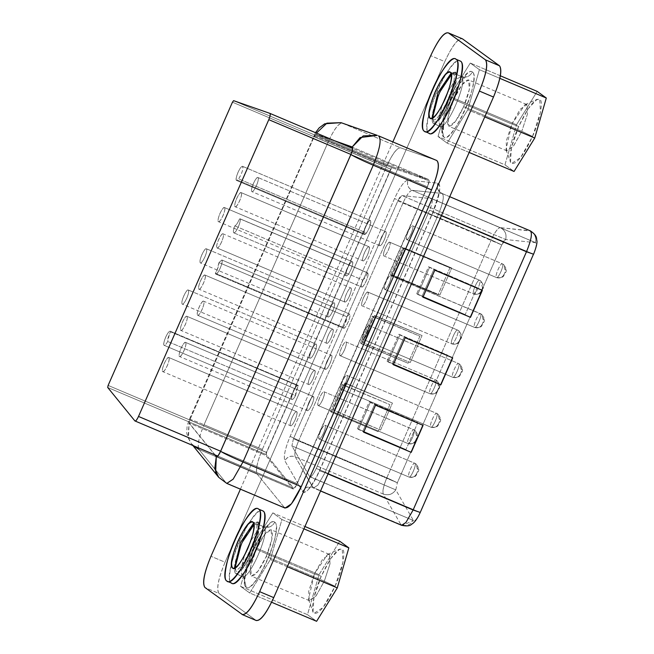 <?xml version="1.0" encoding="UTF-8"?>
<svg xmlns="http://www.w3.org/2000/svg" width="654" height="654" viewBox="0 0 654 654"><rect width="100%" height="100%" fill="white"/><g stroke="black" fill="none" stroke-linecap="round" stroke-linejoin="round"><path stroke-width="0.49" stroke-dasharray="3.27 2.45" d="M257.235 524.018L263.75 526.772C271.222 530.419 248.299 582.64 242.021 576.272L235.505 573.517L242.332 576.452L240.925 569.544L244.473 555.426L240.925 569.544L242.021 576.272L243.599 577.171L246.19 587.218L243.926 577.425L242.021 576.272C248.299 582.64 271.222 530.419 263.75 526.772L256.924 523.838L253.956 524.696L257.235 524.018C259.761 527.925 257.913 537.474 251.7 552.646L251.553 552.982C257.872 537.686 259.761 528.031 257.235 524.018M235.015 567.95L236.257 571.809C239.74 572.839 244.841 566.568 251.553 552.982C244.686 567.484 239.339 574.326 235.505 573.517C239.339 574.326 244.686 567.484 251.553 552.982L252.509 550.856C258.747 535.634 260.594 526.053 258.06 522.121C254.144 521.361 248.724 528.342 241.808 543.073L240.885 545.223C234.778 560.274 232.979 569.708 235.505 573.517L243.599 577.171L245.544 579.689C243.778 579.845 246.493 569.847 253.695 549.703C262.573 532.732 267.339 525.048 268.001 526.65C268.492 527.067 266.971 527.05 263.439 526.601L263.75 526.772C268.532 528.211 272.187 526.707 274.721 522.235C284.531 527.026 254.439 595.573 246.19 587.218C236.38 582.436 266.472 513.889 274.721 522.244C272.187 526.748 268.524 528.26 263.75 526.772L258.183 529.609L250.768 540.948L258.183 529.609L263.439 526.601L256.924 523.838M241.032 544.888L240.885 545.223C247.964 529.364 253.695 521.663 258.06 522.129L255.51 523.175L258.06 522.129M454.857 73.812L461.372 76.575C468.844 80.213 445.922 132.435 439.643 126.075L433.128 123.32L439.954 126.255L438.548 119.404L442.03 105.408L438.548 119.404L439.643 126.075L441.221 126.966L443.821 137.021L441.548 127.219L439.643 126.075C445.922 132.435 468.844 80.213 461.372 76.575L454.546 73.64L451.399 74.638L454.857 73.812C457.383 77.728 455.536 87.268 449.323 102.441L448.955 103.275C455.429 87.8 457.391 77.981 454.857 73.812M456.672 74.85L448.955 103.275C442.137 117.516 436.864 124.195 433.128 123.32C436.864 124.195 442.137 117.516 448.955 103.275L449.977 101.018C456.214 85.788 458.062 76.216 455.527 72.283C451.603 71.515 446.191 78.496 439.275 93.236L438.294 95.517C432.343 110.387 430.618 119.649 433.128 123.32L441.221 126.966L443.167 129.492M448.292 90.931L455.756 79.461L461.372 76.575C466.155 78.014 469.809 76.502 472.343 72.038C482.153 76.82 452.061 145.368 443.821 137.021C434.003 132.239 464.095 63.691 472.343 72.038C469.809 76.543 466.155 78.055 461.372 76.575L455.756 79.461L448.292 90.931M439.979 91.789L438.294 95.517L439.979 91.789M256.057 620.401L219.016 593.464C216.261 589.197 218.273 578.782 225.058 562.227L210.964 556.268L225.058 562.227L444.802 61.623L430.716 55.664L444.802 61.623C452.323 45.608 458.209 38.022 462.476 38.856C458.266 37.76 452.372 45.347 444.802 61.623L225.058 562.227C218.125 578.978 216.114 589.385 219.016 593.464L204.931 587.496L219.016 593.464L256.057 620.401L241.972 614.441L256.401 620.597M240.419 489.176L392.85 141.918L240.419 489.176M193.167 445.652L191.524 443.878L187.984 437.085L189.096 423.203L214.782 454.808L189.096 423.203L188.466 438.54L191.524 443.878L198.93 449.429C197.083 445.619 198.791 437.387 204.064 424.732L262.352 449.412C257.079 462.067 255.371 470.3 257.218 474.109L198.93 449.429L226.129 482.889L218.722 477.338L226.129 482.889L198.93 449.429L257.218 474.109L284.416 507.569L226.129 482.889L285.087 508.093M341.045 122.674L378.478 135.836L436.766 160.516L400.461 147.788L342.173 123.115C338.592 123.295 333.998 129.427 328.39 141.509C317.517 136.98 312.759 135.37 314.108 136.694L189.783 419.917L189.349 419.435L189.783 419.917C188.434 418.593 193.192 420.203 204.064 424.732C193.085 420.154 188.327 418.544 189.783 419.917L189.096 423.203L189.783 419.917L314.108 136.694C312.653 135.329 317.411 136.931 328.39 141.509L386.678 166.19L262.352 449.412L204.064 424.732L328.39 141.509C334.088 129.173 338.682 123.034 342.173 123.115L400.461 147.788C396.97 147.714 392.375 153.853 386.678 166.19L328.39 141.509L204.064 424.732C198.914 437.15 197.206 445.382 198.93 449.429M284.416 507.569L257.218 474.109C255.469 470.169 257.177 461.937 262.352 449.412L386.678 166.19C392.343 154.025 396.937 147.894 400.461 147.788L436.766 160.516L378.568 135.868M314.108 136.694L313.675 136.212L314.108 136.694L316.462 133.089L315.947 134.242L334.668 140.798L315.947 134.242L314.108 136.694M377.333 135.394L340.955 122.641M319.544 470.831L325.038 472.687L438.393 214.455L432.899 212.599L319.544 470.831C311.729 487.426 306.039 494.285 302.467 491.407L284.833 460.776C283.419 456.427 285.193 448.292 290.155 436.365L394.558 198.53C399.913 186.946 404.401 180.79 408.022 180.054L437.747 183.153C441.548 185.54 439.929 195.358 432.899 212.599L438.393 214.455C443.412 202.135 444.573 195.129 441.859 193.421C437.796 191.156 436.431 187.731 437.747 183.153C436.341 187.772 437.714 191.197 441.859 193.421L412.134 190.322C407.99 188.099 406.616 184.673 408.022 180.054C406.706 184.641 408.071 188.058 412.134 190.322C409.715 190.813 406.723 194.917 403.158 202.634L394.558 198.53L403.158 202.634L298.755 440.477L290.155 436.365L298.755 440.477C295.445 448.423 294.259 453.851 295.199 456.745C290.744 455.397 287.286 456.737 284.833 460.768C287.253 456.647 290.711 455.307 295.199 456.745L312.841 487.385C308.345 485.947 304.895 487.287 302.467 491.407C304.919 487.377 308.377 486.036 312.841 487.385L313.479 487.998L317.803 485.219L325.038 472.687L319.544 470.831L432.899 212.599L439.365 192.341C440.256 186.578 439.717 183.512 437.747 183.153L408.022 180.054C404.442 180.733 399.954 186.889 394.558 198.53L290.155 436.365C285.177 448.358 283.403 456.492 284.833 460.776L302.467 491.407C303.742 493.353 306.056 492.339 309.424 488.383C312.841 484.164 316.217 478.311 319.544 470.831M449.731 196.699L442.186 193.502C439.586 191.532 438.499 190.379 438.924 190.052L438.155 196.494L432.735 212.419L319.373 470.651C315.53 479.169 311.983 484.974 308.729 488.056C308.655 487.516 310.241 487.5 313.479 487.998L295.199 456.745C294.186 453.966 295.371 448.546 298.755 440.477L403.158 202.634C406.763 194.778 409.756 190.674 412.134 190.322L441.859 193.421C444.573 195.129 443.412 202.135 438.393 214.455L325.038 472.687L328.022 473.954L325.038 472.687L317.803 485.219L313.479 487.998L320.55 490.99M215.125 454.947L189.178 423.032L189.823 419.942L314.149 136.719L315.866 134.422L337.521 142.008L315.866 134.422L314.149 136.719L189.823 419.942L189.178 423.032L215.125 454.947M441.385 215.722L438.393 214.455L441.385 215.722M530.28 230.805L441.859 193.421L529.953 230.715L500.228 227.625L412.134 190.322L500.228 227.625C497.849 227.968 494.857 232.08 491.244 239.936L403.158 202.634L491.244 239.936L386.841 477.772L298.755 440.477L386.841 477.772C383.465 485.84 382.279 491.268 383.293 494.048L295.199 456.745L383.293 494.048L400.935 524.688L312.841 487.385L401.572 525.293M410.221 362.561L422.075 335.559L374.529 315.424L362.676 342.426L410.221 362.561L363.64 343.129L375.494 316.127L422.075 335.559L410.221 362.561L362.676 342.426L374.529 315.424L422.075 335.559L374.529 315.424L375.494 316.127L363.64 343.129L362.676 342.426L410.221 362.561M380.587 430.062L392.441 403.06L344.895 382.925L333.041 409.927L380.587 430.062L334.014 410.638L345.868 383.636L392.441 403.06L380.587 430.062L333.041 409.927L344.895 382.925L392.441 403.06L344.895 382.925L345.868 383.636L334.014 410.638L333.041 409.927L380.587 430.062M439.848 295.052L451.701 268.05L404.156 247.923L392.302 274.925L439.848 295.052L393.275 275.628L405.128 248.626L451.701 268.05L439.848 295.052L392.302 274.925L404.156 247.923L451.701 268.05L404.156 247.923L405.128 248.626L393.275 275.628L392.302 274.925L439.848 295.052M216.548 456.623L292.976 488.922C293.932 489.364 295.33 487.622 297.194 483.698L427.471 186.921C429.122 182.842 429.555 180.398 428.771 179.58C429.596 180.34 429.163 182.793 427.471 186.921L350.863 154.483L427.471 186.921L297.194 483.698L220.586 451.26L297.194 483.698C295.322 487.696 293.916 489.437 292.976 488.922L216.376 456.492L292.976 488.922L265.777 455.462L189.178 423.032L265.777 455.462L266.423 452.372L189.823 419.942L266.423 452.372L390.749 169.157L314.149 136.719L390.749 169.157L392.474 166.852L315.866 134.422L392.474 166.852L428.771 179.58L352.195 147.15L428.795 179.588L352.195 147.15M400.935 524.688L402.725 525.244L413.434 520.51C410.246 525.023 406.077 526.421 400.935 524.688L383.293 494.048C388.443 495.781 392.613 494.383 395.793 489.871C392.629 494.318 388.46 495.707 383.293 494.048C382.361 491.121 383.538 485.693 386.841 477.772L397.346 482.75L386.841 477.772L491.244 239.936L501.757 244.915L491.244 239.936C494.8 232.235 497.792 228.132 500.228 227.625C505.002 230.175 506.825 234.14 505.681 239.528C504.618 239.748 503.31 241.547 501.757 244.915L397.346 482.75L395.793 489.871L413.434 520.51C414.857 521.573 417.097 518.875 420.146 512.425L533.5 254.193C536.231 247.449 536.869 243.599 535.405 242.626C536.46 237.132 534.645 233.167 529.953 230.715C534.768 233.208 536.582 237.181 535.405 242.626L505.681 239.528C506.858 234.083 505.043 230.11 500.228 227.625L530.647 231.05M533.443 254.324L420.146 512.425L316.25 468.436L429.604 210.204L533.5 254.193L429.604 210.204C432.368 203.427 432.997 199.568 431.509 198.636L535.585 242.667L431.689 198.677L401.785 195.538L505.681 239.528L535.405 242.626C536.893 243.558 536.264 247.416 533.5 254.193L533.558 254.3M422.95 297.21L421.977 296.507L433.831 269.505L482.35 290.343L433.831 269.505L421.977 296.507L422.95 297.21M363.681 432.212L362.717 431.509L374.57 404.507L423.081 425.345L374.57 404.507L362.717 431.509L363.681 432.212M393.316 364.711L392.343 364.008L404.197 337.006L452.715 357.844L404.197 337.006L392.343 364.008L393.316 364.711M428.771 179.58L392.474 166.852L390.749 169.157L266.423 452.372L265.777 455.462L292.976 488.922M293.384 488.039L134.904 420.931L293.384 488.039C294.186 488.473 295.387 486.985 296.998 483.551L220.611 451.211L296.998 483.551L427.275 186.774L296.998 483.551C295.404 486.919 294.202 488.415 293.384 488.039L266.186 454.571L266.619 452.519L390.945 169.296L392.089 167.759L428.395 180.488C429.065 181.191 428.689 183.284 427.275 186.774L350.887 154.434L427.275 186.774C428.722 183.243 429.098 181.142 428.395 180.488L392.089 167.759L390.945 169.296L266.619 452.519L266.186 454.571L293.532 488.146L217.708 456.042M370.27 402.455L358.417 429.457L405.962 449.584L417.816 422.582L369.297 401.752L357.444 428.746L358.417 429.457L370.27 402.455L417.816 422.582L405.962 449.584L357.444 428.746L405.962 449.584L357.444 428.746L369.297 401.752L417.816 422.582L370.27 402.455M429.531 267.445L417.677 294.447L465.223 314.582L477.077 287.58L428.566 266.742L416.712 293.744L417.677 294.447L429.531 267.445L477.077 287.58L465.223 314.582L416.712 293.744L465.223 314.582L416.712 293.744L428.566 266.742L477.077 287.58L429.531 267.445M399.905 334.954L388.051 361.948L435.597 382.083L447.45 355.081L398.932 334.243L387.078 361.245L388.051 361.948L399.905 334.954L447.45 355.081L435.597 382.083L387.078 361.245L435.597 382.083L387.078 361.245L398.932 334.243L447.45 355.081L399.905 334.954M535.405 242.626L431.509 198.636C432.932 199.666 432.294 203.525 429.604 210.204L316.25 468.436L420.146 512.425C417.072 518.949 414.832 521.639 413.434 520.51L395.793 489.871L397.346 482.75L293.45 438.76L291.897 445.881L395.793 489.871L291.897 445.881L309.538 476.521L413.434 520.51L309.89 476.856L413.434 520.51M501.757 244.915L505.681 239.528L401.785 195.538L397.853 200.925L501.757 244.915L397.853 200.925L293.45 438.76L397.346 482.75L501.757 244.915M309.538 476.521C310.936 477.649 313.176 474.951 316.25 468.436C313.201 474.829 310.969 477.526 309.538 476.521L291.897 445.881L293.45 438.76L397.853 200.925C399.43 197.533 400.738 195.734 401.785 195.538L431.509 198.636M107.697 387.47L266.186 454.571L107.697 387.47M108.131 385.41L266.619 452.519L108.131 385.41M232.456 102.188L390.945 169.296L232.456 102.188M233.601 100.659L392.089 167.759L233.601 100.659M269.906 113.379L428.411 180.496M408.047 363.24L360.501 343.105L372.355 316.103L419.901 336.238L408.047 363.24L360.501 343.105L408.047 363.24L419.901 336.238L372.355 316.103L360.501 343.105L361.474 343.808L373.328 316.806L372.355 316.103L419.901 336.238L373.328 316.806L361.474 343.808L408.047 363.24M438.074 294.831L390.528 274.705L402.382 247.703L449.927 267.829L438.074 294.831L390.528 274.705L438.074 294.831L449.927 267.829L402.382 247.703L390.528 274.705L391.501 275.408L403.354 248.406L402.382 247.703L449.927 267.829L403.354 248.406L391.501 275.408L438.074 294.831M389.874 404.638L378.02 431.64L330.474 411.505L342.328 384.503L389.874 404.638L343.301 385.214L331.447 412.216L378.02 431.64L389.874 404.638L342.328 384.503L330.474 411.505L378.02 431.64L331.447 412.216L330.474 411.505L331.447 412.216L343.301 385.214L342.328 384.503L389.874 404.638M428.82 133.13L425.37 131.667L428.82 133.13C424.274 131.945 428.705 109.046 436.864 91.486C444.336 73.42 457.293 56.726 460.424 61.124C451.293 51.87 417.947 127.824 428.82 133.13L429.269 133.383M231.352 582.967L227.903 581.504L231.352 582.967C226.807 581.782 231.238 558.884 239.397 541.324C246.877 523.257 259.834 506.564 262.965 510.962C253.826 501.708 220.48 577.67 231.352 582.967L231.802 583.221M479.39 69.684L470.275 63.054L449.6 96.457L438.033 136.498L447.148 143.128L467.831 109.717L479.39 69.684L499.82 78.333L479.39 69.684L467.831 109.717L447.148 143.128L438.033 136.498L449.6 96.457L470.275 63.054L479.39 69.684M281.923 519.521L272.808 512.891L252.133 546.303L240.566 586.336L249.681 592.965L270.364 559.562L281.923 519.521L303.93 528.841L281.923 519.521L270.364 559.562L249.681 592.965L271.59 602.244L249.681 592.965L240.566 586.336L307.486 614.67L319.046 574.637L339.72 541.226L319.046 574.637L307.486 614.67L316.601 621.3L307.486 614.67L240.566 586.336L252.133 546.303L319.046 574.637L252.133 546.303L272.808 512.891L304.952 526.503L272.808 512.891L281.923 519.521M389.817 242.258C388.738 242.045 387.25 243.967 385.345 248.021C383.628 252.215 383.113 254.856 383.816 255.935C384.895 256.147 386.383 254.226 388.288 250.163C390.005 245.969 390.52 243.337 389.817 242.258L479.627 280.28C477.894 278.522 471.559 292.951 473.627 293.965L383.816 255.935C381.748 254.929 388.084 240.5 389.817 242.258C391.885 243.263 385.549 257.692 383.816 255.935L473.627 293.965C475.36 295.722 481.696 281.285 479.627 280.28L389.735 242.209L479.546 280.231L480.919 281.048L482.538 287.915L481.279 290.801C479.513 293.957 476.962 295.003 473.627 293.965C471.559 292.951 477.894 278.522 479.627 280.28C481.696 281.285 475.36 295.714 473.627 293.965C476.979 294.987 479.529 293.932 481.279 290.801L482.538 287.915L482.897 284.188L480.731 280.901C483.633 284.694 484.238 287.458 482.562 289.199C480.191 291.929 482.431 294.627 473.709 294.006L383.816 255.935M367.932 292.117C366.853 291.905 365.357 293.826 363.452 297.889C361.736 302.074 361.229 304.715 361.924 305.794C363.003 306.007 364.499 304.085 366.404 300.031C368.12 295.837 368.627 293.196 367.932 292.117L457.743 330.139C456.001 328.382 449.666 342.819 451.734 343.824L361.924 305.794C359.863 304.789 366.199 290.36 367.932 292.117C370.001 293.123 363.665 307.552 361.924 305.794L451.734 343.824C453.467 345.582 459.803 331.153 457.743 330.139L367.842 292.068L457.653 330.09L459.034 330.908L460.653 337.783L459.386 340.66C457.62 343.816 455.07 344.871 451.734 343.824C449.666 342.819 456.001 328.382 457.743 330.139C459.803 331.153 453.467 345.582 451.734 343.824C455.094 344.846 457.645 343.791 459.386 340.66L460.653 337.783L461.013 334.055L458.846 330.769C461.74 334.554 462.353 337.317 460.669 339.058C458.307 341.789 460.547 344.494 451.824 343.873L361.924 305.794M340.039 355.662C341.118 355.874 342.614 353.945 344.511 349.89C346.236 345.696 346.743 343.064 346.04 341.977C344.96 341.764 343.473 343.693 341.568 347.748C339.851 351.942 339.344 354.574 340.039 355.662L429.85 393.683C431.583 395.441 437.918 381.012 435.85 380.007L346.04 341.977C348.108 342.982 341.772 357.419 340.039 355.662C337.971 354.656 344.306 340.219 346.04 341.977L435.85 380.007C434.117 378.249 427.781 392.678 429.85 393.683L340.039 355.662L429.931 393.733C438.654 394.354 436.422 391.648 438.785 388.926C440.461 387.184 439.856 384.413 436.954 380.628L435.85 380.007C437.918 381.012 431.583 395.441 429.85 393.683C433.201 394.714 435.752 393.659 437.501 390.52L438.769 387.642L439.12 383.914L436.954 380.628L435.768 379.958L346.04 341.977M384.74 289.379C385.819 289.591 387.315 287.67 389.22 283.615C390.937 279.422 391.444 276.781 390.749 275.702C389.661 275.489 388.174 277.41 386.269 281.465C384.552 285.659 384.045 288.3 384.74 289.379L474.551 327.409C476.284 329.166 482.619 314.729 480.551 313.724L390.749 275.702C392.809 276.707 386.473 291.136 384.74 289.379C382.672 288.373 389.007 273.944 390.749 275.702L480.551 313.724C478.818 311.966 472.482 326.403 474.551 327.409L384.74 289.379L474.632 327.458C483.355 328.071 481.123 325.373 483.486 322.643C485.162 320.901 484.557 318.138 481.655 314.353L480.551 313.724C482.619 314.729 476.284 329.166 474.551 327.409C477.902 328.431 480.453 327.376 482.202 324.245L483.469 321.359L483.821 317.64L481.655 314.353M406.625 239.519C407.704 239.732 409.2 237.811 411.104 233.748C412.821 229.554 413.328 226.922 412.633 225.834C411.554 225.63 410.058 227.551 408.153 231.606C406.436 235.8 405.93 238.44 406.625 239.519L496.435 277.541C498.176 279.299 504.504 264.87 502.444 263.864L412.633 225.834C414.701 226.848 408.366 241.277 406.625 239.519C404.564 238.514 410.9 224.077 412.633 225.834L502.444 263.864C500.702 262.107 494.375 276.536 496.435 277.541L406.625 239.519L496.525 277.59C505.248 278.212 503.008 275.506 505.37 272.783C507.054 271.042 506.441 268.271 503.547 264.486L502.444 263.864C504.504 264.87 498.176 279.299 496.435 277.541C499.795 278.571 502.346 277.517 504.087 274.378L505.354 271.5L505.714 267.772L503.547 264.486L502.354 263.815L412.633 225.834M319.078 438.965C320.158 439.177 321.645 437.256 323.55 433.201C325.267 429.008 325.782 426.367 325.079 425.288C324 425.075 322.512 426.997 320.607 431.051C318.89 435.245 318.375 437.886 319.078 438.965L408.881 476.995C410.622 478.753 416.958 464.315 414.889 463.31L325.079 425.288C327.147 426.294 320.812 440.722 319.078 438.965C317.01 437.959 323.346 423.53 325.079 425.288L414.889 463.31C413.156 461.552 406.821 475.989 408.881 476.995L319.16 439.014L408.971 477.044C417.693 477.657 415.454 474.959 417.824 472.229C419.5 470.488 418.895 467.724 415.993 463.939L414.889 463.31C416.958 464.315 410.622 478.753 408.881 476.995C412.241 478.017 414.791 476.962 416.541 473.831L417.8 470.945L418.159 467.226L415.993 463.939L414.808 463.261L325.079 425.288M340.963 389.105C342.042 389.318 343.538 387.397 345.443 383.334C347.16 379.14 347.666 376.508 346.972 375.421C345.892 375.216 344.396 377.137 342.492 381.192C340.775 385.386 340.268 388.026 340.963 389.105L430.773 427.127C432.507 428.885 438.842 414.456 436.774 413.451L346.972 375.421C349.032 376.434 342.696 390.863 340.963 389.105C338.895 388.1 345.23 373.663 346.972 375.421L436.774 413.451C435.041 411.693 428.705 426.122 430.773 427.127L340.963 389.105L430.855 427.176C439.578 427.798 437.346 425.092 439.709 422.37C441.393 420.628 440.78 417.865 437.878 414.072L436.774 413.451C438.842 414.456 432.507 428.885 430.773 427.127C434.133 428.157 436.684 427.103 438.425 423.964L439.692 421.086L440.044 417.358L437.878 414.072L436.692 413.402L346.972 375.421M318.146 405.521C319.234 405.733 320.722 403.812 322.626 399.757C324.343 395.564 324.85 392.923 324.155 391.844C323.076 391.632 321.58 393.553 319.675 397.607C317.958 401.801 317.452 404.442 318.146 405.521L407.957 443.551C409.698 445.309 416.034 430.872 413.966 429.866L324.155 391.844C326.223 392.85 319.888 407.279 318.146 405.521C316.086 404.515 322.422 390.086 324.155 391.844L413.966 429.866C412.233 428.108 405.897 442.537 407.957 443.551L318.236 405.57L408.047 443.6C416.77 444.213 414.53 441.515 416.892 438.785C418.576 437.044 417.963 434.281 415.069 430.487L413.966 429.866C416.026 430.872 409.698 445.309 407.957 443.551C411.317 444.573 413.868 443.518 415.609 440.387L416.876 437.501L417.236 433.774L415.069 430.487L413.876 429.817L324.155 391.844M362.856 339.246C363.935 339.451 365.423 337.529 367.327 333.475C369.044 329.281 369.551 326.64 368.856 325.561C367.777 325.349 366.281 327.27 364.384 331.333C362.659 335.527 362.152 338.159 362.856 339.246L452.658 377.268C454.399 379.026 460.735 364.597 458.667 363.591L368.856 325.561C370.924 326.567 364.589 341.004 362.856 339.246C360.787 338.232 367.123 323.804 368.856 325.561L458.667 363.591C456.933 361.834 450.598 376.263 452.658 377.268L362.937 339.295L452.748 377.317C461.471 377.938 459.231 375.233 461.593 372.502C463.277 370.761 462.672 367.998 459.77 364.213L458.667 363.591C460.735 364.597 454.399 379.026 452.658 377.268C456.018 378.298 458.568 377.244 460.318 374.104L461.577 371.227L461.937 367.499L459.77 364.213L458.577 363.542L368.856 325.561M235.505 573.517C232.979 569.708 234.778 560.274 240.885 545.223C235.309 559.636 233.764 568.49 236.257 571.809L235.285 569.258C241.13 575.185 262.467 526.568 255.51 523.175L253.613 523.135L255.51 523.175C262.467 526.568 241.13 575.185 235.285 569.258L236.257 571.809C239.74 572.839 244.841 566.568 251.553 552.982L259.205 524.688M234.541 568.187L235.285 569.258L232.644 568.146L235.285 569.258L234.541 568.187M274.721 522.235C271.892 518.27 260.202 533.337 253.458 549.638C246.084 565.489 242.094 586.156 246.19 587.218C249.019 591.191 260.709 576.125 267.453 559.824C274.827 543.973 278.817 523.306 274.721 522.235M256.278 549.319C262.695 535.651 267.723 529.176 271.361 529.887C273.707 533.533 271.99 542.419 266.211 556.538C259.793 570.206 254.766 576.681 251.128 575.97C248.782 572.332 250.498 563.446 256.278 549.319L314.394 573.926L322.659 559.137L329.469 554.494L330.017 563.797L324.319 581.144L266.211 556.538L271.909 539.19L271.075 529.724L264.543 534.531L256.278 549.319L250.58 566.666L251.422 576.133L257.946 571.326L266.211 556.538L324.319 581.144L316.062 595.933L309.244 600.576L308.696 591.273L314.394 573.926L256.278 549.319M252.869 522.064L255.51 523.175L252.869 522.064M335.069 586.286L324.319 581.144L330.017 563.797L329.469 554.494L327.531 554.461L314.394 573.926L321.261 576.239L330.687 558.606L339.532 549.18L342.23 549.221L342.99 562.154L335.069 586.286L323.101 607.468L314.1 613.305L313.037 611.76L313.969 597.421L321.261 576.239L314.394 573.926L308.484 599.465L309.244 600.576L315.719 596.383L324.319 581.144L335.069 586.286C342.336 570.656 346.268 550.276 342.23 549.221C337.17 548.232 330.18 557.241 321.261 576.239C313.994 591.87 310.053 612.25 314.1 613.305C319.152 614.294 326.142 605.285 335.069 586.286M287.294 566.732L270.364 559.562L287.294 566.732M500.326 75.782L470.275 63.054L500.326 75.782M537.187 91.388L516.513 124.791L449.6 96.457L516.513 124.791L504.953 164.833L438.033 136.498L504.953 164.833L514.069 171.462L504.953 164.833L516.513 124.791L537.187 91.388M469.155 152.447L447.148 143.128L469.155 152.447M484.761 116.894L467.831 109.717L484.761 116.894M452.977 73.338C459.934 76.731 438.597 125.339 432.752 119.42L430.111 118.3L432.752 119.42L432 118.349L432.752 119.42C438.597 125.339 459.934 76.731 452.977 73.338L450.336 72.218L452.977 73.338L455.527 72.283L452.977 73.338M451.08 73.289L452.691 73.174L451.08 73.289M532.536 136.441C539.803 120.818 543.736 100.43 539.697 99.383C534.637 98.394 527.647 107.395 518.728 126.402C511.461 142.032 507.52 162.413 511.567 163.467C516.619 164.456 523.609 155.448 532.536 136.441L521.786 131.307L527.484 113.96L526.936 104.656L524.999 104.624L511.861 124.08L518.728 126.402L528.146 108.768L536.999 99.343L539.697 99.383L540.457 112.316L532.536 136.441L520.568 157.63L511.567 163.467L510.504 161.914L511.436 147.583L518.728 126.402L511.861 124.08L505.951 149.627L506.711 150.739L513.186 146.537L521.786 131.307L532.536 136.441M432.482 118.112L433.716 121.963C437.183 123.009 442.267 116.78 448.955 103.275C442.267 116.78 437.183 123.009 433.716 121.963L432.752 119.42L433.716 121.963C431.239 118.685 432.76 109.872 438.294 95.517C445.39 79.584 451.129 71.842 455.527 72.283M433.128 123.32C430.618 119.649 432.343 110.387 438.294 95.517M453.745 99.482L511.861 124.08L520.126 109.3L526.936 104.656L527.484 113.96L521.786 131.307L463.678 106.7L469.376 89.353L468.534 79.886L462.01 84.693L453.745 99.482L448.047 116.829L448.889 126.296L455.413 121.489L463.678 106.7L521.786 131.307L513.521 146.095L506.711 150.739L506.163 141.436L511.861 124.08L453.745 99.482C460.163 85.813 465.19 79.338 468.828 80.05C471.174 83.696 469.458 92.574 463.678 106.7C457.26 120.369 452.233 126.843 448.595 126.132C446.249 122.486 447.965 113.6 453.745 99.482M472.343 72.038C469.515 68.065 457.825 83.132 451.08 99.441C443.706 115.284 439.717 135.958 443.821 137.021C446.641 140.994 458.34 125.928 465.084 109.619C472.45 93.775 476.447 73.109 472.343 72.038M481.655 314.345L390.749 275.702M437.501 390.52C435.736 393.675 433.185 394.73 429.85 393.683C427.781 392.678 434.117 378.249 435.85 380.007L437.142 380.767L438.769 387.642L437.501 390.52M482.202 324.245C480.437 327.401 477.886 328.455 474.551 327.409C472.482 326.403 478.818 311.966 480.551 313.724L481.843 314.492L483.469 321.359L482.202 324.245M504.087 274.378C502.321 277.533 499.77 278.588 496.435 277.541C494.375 276.536 500.702 262.107 502.444 263.864L503.735 264.625L505.354 271.5L504.087 274.378M416.541 473.831C414.775 476.987 412.224 478.041 408.881 476.995C406.821 475.989 413.156 461.552 414.889 463.31L416.181 464.078L417.8 470.945L416.541 473.831M438.425 423.964C436.659 427.119 434.109 428.174 430.773 427.127C428.705 426.122 435.041 411.693 436.774 413.451L438.066 414.211L439.692 421.086L438.425 423.964M415.609 440.387C413.851 443.543 411.292 444.597 407.957 443.551C405.897 442.537 412.224 428.108 413.966 429.866L415.257 430.634L416.876 437.501L415.609 440.387M460.31 374.104C458.552 377.26 456.001 378.314 452.658 377.268C450.598 376.263 456.933 361.834 458.667 363.591L459.958 364.352L461.577 371.227L460.31 374.104M482.538 287.915L481.279 290.801L482.538 287.915M460.653 337.783L459.386 340.66L460.653 337.783M461.577 371.227L460.318 374.104L461.577 371.227M369.085 246.795C367.973 246.574 366.444 248.553 364.491 252.714C362.725 257.014 362.202 259.728 362.921 260.832C364.033 261.052 365.561 259.074 367.515 254.913C369.281 250.613 369.796 247.907 369.085 246.795L241.146 192.611L369.085 246.795C371.202 247.825 364.703 262.638 362.921 260.832C360.804 259.802 367.303 244.988 369.085 246.795L241.236 192.66C239.454 190.862 232.955 205.667 235.072 206.705L362.921 260.832M235.072 206.705C236.854 208.512 243.362 193.698 241.236 192.66C241.955 193.772 241.432 196.478 239.666 200.786C237.713 204.947 236.184 206.917 235.072 206.705C234.361 205.593 234.884 202.887 236.642 198.587C238.596 194.418 240.132 192.448 241.236 192.66M364.327 234.549L366.485 233.02L368.921 228.63C370.687 224.322 371.21 221.616 370.491 220.504C369.379 220.292 367.85 222.262 365.897 226.431C364.131 230.731 363.608 233.437 364.327 234.549C362.21 233.511 368.709 218.706 370.491 220.504L242.56 166.329L370.491 220.504C371.194 223.259 369.853 227.437 366.485 233.02L238.645 178.894L236.478 180.414L364.327 234.549L236.478 180.414C235.767 179.31 236.29 176.596 238.048 172.296C240.01 168.135 241.539 166.157 242.642 166.378C240.868 164.571 234.361 179.384 236.478 180.414L364.417 234.598L365.333 234.296L237.492 180.161L365.333 234.296L366.485 233.02L238.645 178.894C242.013 173.302 243.345 169.133 242.642 166.378C243.362 167.489 242.838 170.195 241.073 174.495L238.645 178.894L236.478 180.414M242.642 166.378L370.491 220.504M367.752 272.898L366.853 274.14C365.259 277.631 363.869 279.577 362.676 279.994C361.27 283.828 360.91 286.141 361.588 286.942C362.7 287.155 364.229 285.185 366.183 281.024C367.949 276.716 368.472 274.01 367.752 272.898C369.878 273.936 363.371 288.749 361.588 286.942L233.748 232.808L361.588 286.942C360.91 286.141 361.27 283.828 362.676 279.994L234.827 225.867C236.02 225.45 237.41 223.496 239.004 220.014L239.912 218.771L367.752 272.898L239.912 218.771C240.623 219.883 240.1 222.589 238.342 226.889C236.388 231.05 234.851 233.028 233.748 232.808C235.53 234.614 242.029 219.801 239.912 218.771L367.393 272.824L239.552 218.689C237.876 222.81 236.298 225.205 234.827 225.867C233.421 229.693 233.061 232.007 233.748 232.808C233.061 232.007 233.421 229.693 234.827 225.867L362.676 279.994C364.147 279.332 365.717 276.944 367.393 272.824M233.748 232.808L361.588 286.942M344.822 302.058C345.933 302.271 347.462 300.3 349.416 296.139C351.182 291.831 351.705 289.125 350.985 288.013C349.882 287.801 348.353 289.771 346.391 293.932C344.633 298.24 344.11 300.946 344.822 302.058L216.981 247.923L344.822 302.058C342.704 301.02 349.211 286.215 350.985 288.013C353.111 289.052 346.604 303.857 344.822 302.058L216.981 247.923C218.763 249.73 225.262 234.917 223.145 233.887L350.985 288.013M223.145 233.887C221.363 232.08 214.864 246.893 216.981 247.923C216.261 246.82 216.785 244.106 218.55 239.805C220.504 235.644 222.033 233.666 223.145 233.887C223.856 234.999 223.333 237.704 221.575 242.005C219.621 246.166 218.084 248.144 216.981 247.923M352.4 261.731C351.288 261.51 349.759 263.488 347.805 267.649C346.04 271.95 345.516 274.664 346.236 275.767C347.339 275.988 348.876 274.01 350.83 269.849C352.588 265.549 353.111 262.843 352.4 261.731L224.461 207.547L352.4 261.731C354.517 262.761 348.018 277.574 346.236 275.767C344.11 274.737 350.618 259.924 352.4 261.731L224.551 207.596C222.769 205.797 216.27 220.602 218.387 221.641L346.236 275.767M218.387 221.641C220.169 223.447 226.668 208.634 224.551 207.596C225.27 208.708 224.747 211.414 222.981 215.722C221.027 219.883 219.499 221.853 218.387 221.641C217.668 220.529 218.191 217.823 219.957 213.515C221.91 209.354 223.439 207.383 224.551 207.596M343.497 328.161C344.609 328.382 346.138 326.403 348.091 322.242C349.857 317.942 350.381 315.236 349.661 314.124L346.792 316.708L344.96 324.008L343.17 327.425L343.497 328.161L215.648 274.034L343.587 328.21L343.17 327.425L215.329 273.298L217.12 269.873L218.951 262.573L221.812 259.99L349.661 314.124C351.778 315.154 345.279 329.968 343.497 328.161L215.648 274.034C217.43 275.833 223.938 261.028 221.812 259.99C222.532 261.101 222.008 263.807 220.243 268.115C218.289 272.277 216.76 274.247 215.648 274.034L215.329 273.298L215.648 274.034M221.812 259.99L218.951 262.573L346.792 316.708L349.661 314.124L221.731 259.94L349.661 314.124M343.17 327.425C345.574 323.305 346.784 319.732 346.792 316.708L218.951 262.573C218.935 265.598 217.725 269.178 215.329 273.298L343.17 327.425M332.894 329.24C331.782 329.019 330.254 330.998 328.3 335.159C326.534 339.459 326.011 342.165 326.73 343.276C327.842 343.497 329.371 341.519 331.325 337.358C333.09 333.058 333.614 330.344 332.894 329.24L204.964 275.056L332.894 329.24C335.012 330.27 328.512 345.083 326.73 343.276C324.613 342.246 331.112 327.433 332.894 329.24L205.045 275.105C203.263 273.307 196.764 288.112 198.881 289.15L326.73 343.276M198.881 289.15C200.664 290.948 207.171 276.143 205.045 275.105C205.765 276.217 205.242 278.923 203.476 283.231C201.522 287.392 199.993 289.362 198.881 289.15C198.17 288.038 198.693 285.332 200.451 281.024C202.405 276.863 203.942 274.893 205.045 275.105M328.136 316.994C329.248 317.206 330.777 315.236 332.731 311.075C334.496 306.767 335.02 304.061 334.3 302.949C333.197 302.737 331.66 304.707 329.706 308.868C327.948 313.176 327.425 315.882 328.136 316.994C326.019 315.956 332.518 301.151 334.3 302.949L206.37 248.773L334.3 302.949C336.418 303.987 329.918 318.792 328.136 316.994L200.296 262.859C202.07 264.666 208.577 249.853 206.451 248.822C204.677 247.016 198.17 261.829 200.296 262.859C199.576 261.747 200.099 259.041 201.857 254.741C203.819 250.58 205.348 248.602 206.451 248.822L334.3 302.949M206.451 248.822C207.171 249.934 206.648 252.64 204.89 256.94C202.928 261.101 201.399 263.08 200.296 262.859M325.406 369.387C326.51 369.6 328.038 367.63 330 363.469C331.758 359.16 332.281 356.455 331.562 355.343C330.458 355.13 328.929 357.1 326.967 361.261C325.21 365.57 324.686 368.276 325.406 369.387L197.557 315.253L325.406 369.387C323.28 368.349 329.788 353.536 331.562 355.343C333.687 356.381 327.18 371.186 325.406 369.387L197.557 315.253C199.339 317.059 205.838 302.246 203.721 301.216L331.562 355.343M203.721 301.216C201.939 299.409 195.44 314.222 197.557 315.253C196.838 314.141 197.361 311.435 199.127 307.135C201.08 302.974 202.609 300.995 203.721 301.216C204.432 302.32 203.909 305.034 202.151 309.334C200.198 313.495 198.661 315.473 197.557 315.253M314.795 370.458C313.691 370.246 312.162 372.216 310.2 376.377C308.443 380.685 307.92 383.391 308.639 384.503C309.743 384.716 311.271 382.745 313.233 378.576C314.991 374.276 315.514 371.57 314.795 370.458L186.864 316.283L314.795 370.458C316.92 371.497 310.413 386.301 308.639 384.503C306.513 383.465 313.021 368.652 314.795 370.458L186.954 316.332C185.172 314.525 178.673 329.338 180.79 330.368L308.639 384.503M180.79 330.368C182.572 332.175 189.071 317.362 186.954 316.332C187.665 317.435 187.142 320.149 185.384 324.449C183.431 328.61 181.894 330.589 180.79 330.368C180.071 329.256 180.594 326.55 182.36 322.25C184.314 318.081 185.842 316.111 186.954 316.332M310.045 358.212C311.149 358.433 312.686 356.455 314.639 352.293C316.397 347.993 316.92 345.279 316.209 344.176C315.097 343.955 313.568 345.933 311.615 350.094C309.849 354.394 309.326 357.1 310.045 358.212C307.92 357.182 314.427 342.369 316.209 344.176L188.27 289.992L316.209 344.176C318.326 345.206 311.827 360.019 310.045 358.212L182.196 304.085C183.978 305.884 190.477 291.079 188.36 290.041C186.578 288.234 180.079 303.047 182.196 304.085C181.477 302.974 182 300.268 183.766 295.96C185.72 291.798 187.248 289.828 188.36 290.041L316.209 344.176M188.36 290.041C189.08 291.153 188.556 293.859 186.791 298.167C184.837 302.328 183.308 304.298 182.196 304.085M313.47 396.569C312.359 396.349 310.83 398.319 308.876 402.488C307.11 406.788 306.587 409.494 307.306 410.606C308.418 410.826 309.947 408.848 311.901 404.687C313.667 400.387 314.19 397.673 313.47 396.569L185.54 342.385L313.47 396.569C315.588 397.599 309.089 412.412 307.306 410.606C305.189 409.576 311.688 394.763 313.47 396.569L185.622 342.434C183.839 340.628 177.34 355.441 179.458 356.479L307.306 410.606M179.458 356.479C181.24 358.278 187.747 343.473 185.622 342.434C186.341 343.546 185.818 346.252 184.052 350.552C182.098 354.721 180.569 356.692 179.458 356.479C178.746 355.367 179.27 352.661 181.027 348.353C182.981 344.192 184.518 342.222 185.622 342.434M296.703 411.685C295.592 411.464 294.063 413.434 292.109 417.604C290.343 421.904 289.82 424.609 290.539 425.721C291.651 425.942 293.18 423.964 295.134 419.803C296.9 415.494 297.423 412.788 296.703 411.685L168.773 357.501L296.703 411.685C298.821 412.715 292.322 427.528 290.539 425.721C288.422 424.691 294.921 409.878 296.703 411.685L168.855 357.55C167.072 355.743 160.573 370.556 162.691 371.595L290.539 425.721M162.691 371.595C164.473 373.393 170.98 358.58 168.855 357.55C169.574 358.662 169.051 361.368 167.285 365.668C165.331 369.837 163.802 371.807 162.691 371.595C161.979 370.483 162.503 367.777 164.26 363.469C166.214 359.308 167.751 357.337 168.855 357.55M291.946 399.439C292.673 399.823 293.867 398.548 295.526 395.613L298.11 385.394C297.006 385.181 295.469 387.152 293.515 391.313C291.758 395.621 291.234 398.327 291.946 399.439C289.828 398.4 296.327 383.587 298.11 385.394L170.179 331.21L298.396 385.925L170.555 331.791L169.468 334.006L167.677 341.486C166.018 344.421 164.824 345.688 164.105 345.304L291.946 399.439L164.105 345.304C163.386 344.192 163.909 341.486 165.675 337.186C167.628 333.017 169.157 331.047 170.269 331.267C168.487 329.461 161.979 344.274 164.105 345.304L291.946 399.439C292.673 399.823 293.867 398.548 295.526 395.613L167.677 341.486L295.526 395.613C295.355 393.193 296.319 389.964 298.396 385.925L170.555 331.791C168.47 335.829 167.514 339.058 167.677 341.486C166.018 344.421 164.824 345.688 164.105 345.304M170.269 331.267L298.11 385.394M379.688 245.716C380.8 245.937 382.328 243.967 384.282 239.797C386.048 235.497 386.563 232.791 385.852 231.679C384.74 231.459 383.211 233.437 381.257 237.598C379.492 241.898 378.968 244.612 379.688 245.716C377.571 244.686 384.07 229.873 385.852 231.679L257.913 177.496L385.852 231.679C387.969 232.71 381.47 247.523 379.688 245.716L251.839 191.589C253.621 193.396 260.128 178.583 258.003 177.545C256.221 175.746 249.722 190.551 251.839 191.589C251.128 190.477 251.651 187.772 253.409 183.472C255.362 179.302 256.899 177.332 258.003 177.545L385.852 231.679M258.003 177.545C258.722 178.656 258.199 181.362 256.433 185.671C254.48 189.832 252.951 191.802 251.839 191.589M443.33 125.078L447.115 110.232L451.317 99.506L458.822 85.053L465.623 76.453C466.114 76.87 464.593 76.853 461.062 76.395L454.546 73.64M192.865 445.521L191.524 443.878C187.592 437.297 186.03 432.703 186.84 430.095C187.273 426.784 186.235 427.986 189.349 419.435L315.49 132.68M235.26 567.803L235.677 569.487L232.93 568.31M252.583 521.9L255.338 523.045L253.842 523.919M329.183 554.33L271.075 529.724M309.53 600.74L251.422 576.133M327.531 554.461L339.532 549.18M308.484 599.465L313.037 611.76M432.719 117.965L433.144 119.649L430.397 118.464M452.805 73.207L450.05 72.054M452.764 73.207L451.309 74.074M524.999 104.624L536.999 99.343M505.951 149.627L510.504 161.914M526.65 104.493L468.534 79.886M506.997 150.902L448.889 126.296M367.671 272.849L239.822 218.722"/><path stroke-width="0.98" d="M244.473 555.426L250.768 540.948L244.473 555.426M253.956 524.696L242.233 542.256L253.956 524.696M442.03 105.408L448.292 90.931L442.03 105.408M451.399 74.638L439.979 91.789L451.399 74.638M242.683 614.744L204.931 587.496C202.029 583.417 204.04 573.01 210.964 556.268L240.419 489.176L210.964 556.268C204.187 572.814 202.176 583.229 204.931 587.496L242.683 614.744M462.476 38.856L499.517 65.801C502.272 70.068 500.261 80.475 493.484 97.029L273.732 597.633C266.211 613.648 260.325 621.235 256.057 620.401C260.276 621.504 266.162 613.91 273.732 597.633L259.646 591.666C252.076 607.95 246.182 615.537 241.972 614.441C246.239 615.275 252.125 607.68 259.646 591.666L273.732 597.633L493.484 97.029L479.39 91.07L259.646 591.666L479.39 91.07L493.484 97.029C500.408 80.287 502.419 69.872 499.517 65.801L485.431 59.833C488.334 63.912 486.323 74.319 479.39 91.07C486.167 74.515 488.186 64.1 485.431 59.833L499.517 65.801L462.476 38.856L448.391 32.896L485.431 59.833L448.391 32.896L462.476 38.856L448.391 32.896C444.123 32.054 438.237 39.649 430.716 55.664C438.286 39.387 444.172 31.793 448.391 32.896M256.401 620.597L241.972 614.441M392.85 141.918L430.716 55.664L392.85 141.918M242.977 461.977L301.265 486.658L431.542 189.881L373.254 165.2L242.977 461.977L233.159 479.153L226.799 483.412L233.159 479.153L242.977 461.977L373.254 165.2L431.542 189.881C438.319 173.367 440.06 163.582 436.766 160.516C439.897 163.794 438.155 173.58 431.542 189.881L301.265 486.658L242.977 461.977C231.639 457.105 224.191 453.549 220.627 451.293C224.101 453.516 231.557 457.072 242.977 461.977M192.865 445.521L218.722 477.338L215.665 472L216.294 456.672L218.101 455.707L220.627 451.293L350.904 154.516L352.539 149.447L352.244 146.962L363.207 135.885L377.333 135.394L360.06 137.561L352.244 146.962L334.668 140.798L352.244 146.962C353.095 147.747 352.645 150.265 350.904 154.516C354.468 156.764 361.915 160.328 373.254 165.2C380.031 148.687 381.772 138.901 378.478 135.836C381.772 138.901 380.031 148.687 373.254 165.2C361.834 160.295 354.378 156.731 350.904 154.516L220.627 451.293C218.698 455.405 217.259 457.195 216.294 456.672L214.733 468.624L218.722 477.338L226.799 483.412L285.087 508.093L291.447 503.833L301.265 486.658C293.834 502.362 288.218 509.335 284.416 507.569M378.568 135.868L436.766 160.516M216.294 456.672L214.782 454.808L216.294 456.672M198.93 449.429L193.167 445.652M377.333 135.394L341.028 122.666L326.902 123.156L316.462 133.089L326.877 123.173L341.045 122.674M216.376 456.492L216.376 456.492C217.316 457.007 218.714 455.258 220.586 451.26L350.863 154.483C352.563 150.355 352.997 147.91 352.171 147.142L337.521 142.008L352.171 147.142C352.956 147.959 352.522 150.412 350.863 154.483L220.586 451.26C218.73 455.192 217.324 456.933 216.376 456.492L215.125 454.947L216.548 456.623M529.953 230.715C532.658 232.423 531.506 239.438 526.486 251.749L533.5 254.193L526.486 251.749L413.124 509.989L405.897 522.521L401.572 525.293L405.897 522.521L413.124 509.989L328.022 473.954L413.124 509.989L526.486 251.749L441.385 215.722L526.486 251.749C531.506 239.438 532.658 232.423 529.953 230.715L449.731 196.699M393.316 364.711L405.169 337.709L452.715 357.844L440.861 384.846L393.316 364.711L440.861 384.846L452.715 357.844L405.169 337.709L393.316 364.711M363.681 432.212L375.535 405.218L423.081 425.345L411.227 452.347L363.681 432.212L411.227 452.347L423.081 425.345L375.535 405.218L363.681 432.212M422.95 297.21L434.804 270.208L482.35 290.343L470.496 317.337L422.95 297.21L470.496 317.337L482.35 290.343L434.804 270.208L422.95 297.21M533.5 254.193L420.203 512.532C417.636 518.066 415.192 521.696 412.87 523.421C411.431 524.001 410.581 527.181 401.572 525.293L400.935 524.688M413.124 509.989L420.146 512.425L413.124 509.989M423.056 296.965L470.496 317.337L423.056 296.965M363.788 431.975L411.227 452.347L363.788 431.975M393.422 364.466L440.861 384.846L393.422 364.466M350.887 154.434L268.786 119.674L138.509 416.451L220.611 451.211L138.509 416.451C136.907 419.876 135.705 421.372 134.904 420.931L107.697 387.47L108.131 385.41L232.456 102.188L233.601 100.659L269.906 113.379C270.609 114.041 270.241 116.134 268.786 119.674L350.887 154.434M217.708 456.042L134.904 420.931C135.713 421.307 136.915 419.819 138.509 416.451L268.786 119.674C270.208 116.183 270.576 114.082 269.906 113.379L233.601 100.659L232.456 102.188L108.131 385.41L107.697 387.47L134.904 420.931M269.922 113.387L352.588 148.384L269.906 113.379M235.015 567.95L241.032 544.888M460.424 61.124C464.969 62.302 460.547 85.208 452.38 102.768C444.908 120.835 431.951 137.528 428.82 133.13C437.959 142.376 471.297 66.422 460.424 61.124L456.026 59.261C466.899 64.558 433.553 140.512 424.421 131.266L425.37 131.667L424.421 131.266C413.549 125.96 446.886 50.006 456.026 59.261L460.424 61.124L456.026 59.261C452.895 54.862 439.938 71.556 432.466 89.623C424.299 107.182 419.876 130.081 424.421 131.266C427.553 135.664 440.51 118.971 447.982 100.904C456.149 83.344 460.571 60.438 456.026 59.261M262.965 510.962C267.502 512.147 263.08 535.046 254.913 552.605C247.441 570.672 234.484 587.366 231.352 582.967C240.492 592.222 273.83 516.259 262.965 510.962L258.559 509.098C255.428 504.7 242.471 521.393 234.999 539.46C226.832 557.02 222.409 579.918 226.954 581.104C230.085 585.502 243.043 568.808 250.515 550.742C258.682 533.182 263.104 510.284 258.559 509.098C269.432 514.396 236.086 590.358 226.954 581.104L227.903 581.504L226.954 581.104C216.082 575.806 249.427 499.844 258.559 509.098L262.965 510.962L258.559 509.098M258.06 522.129L259.205 524.688M253.613 523.135L240.435 542.607L234.541 568.187L240.435 542.607L253.613 523.135M232.644 568.146C230.29 564.5 232.007 555.614 237.794 541.487C244.204 527.827 249.231 521.352 252.869 522.064C255.224 525.702 253.507 534.588 247.719 548.714C241.301 562.375 236.282 568.857 232.644 568.146C238.489 574.065 259.826 525.448 252.869 522.064C247.024 516.137 225.687 564.754 232.644 568.146L232.93 568.31M231.802 583.221L226.954 581.104M337.276 587.897L316.601 621.3L337.276 587.897L287.294 566.732L337.276 587.897L348.835 547.856L337.276 587.897M339.72 541.226L348.835 547.856L339.72 541.226L304.952 526.503L339.72 541.226M271.59 602.244L316.601 621.3L271.59 602.244M303.93 528.841L348.835 547.856L303.93 528.841M429.269 133.383L424.421 131.266M450.336 72.218C444.491 66.299 423.146 114.908 430.111 118.3L430.716 118.562L430.111 118.3C435.956 124.227 457.293 75.611 450.336 72.218C452.691 75.864 450.974 84.75 445.186 98.868C438.769 112.537 433.741 119.012 430.111 118.3C427.757 114.663 429.474 105.776 435.253 91.65C441.671 77.981 446.698 71.507 450.336 72.218L450.05 72.054M499.82 78.333L546.303 98.018L537.187 91.388L500.326 75.782L537.187 91.388L546.303 98.018L499.82 78.333M514.069 171.462L469.155 152.447L514.069 171.462L534.743 138.051L484.761 116.894L534.743 138.051L546.303 98.018L534.743 138.051L514.069 171.462M432 118.349L437.902 92.77L451.08 73.289L437.902 92.77L432 118.349M455.527 72.283L456.672 74.85M438.294 95.517L432.482 118.112M443.33 125.078L443.167 129.492M340.955 122.641L324.711 123.794L319.177 127.865L315.49 132.68M401.572 525.293L320.55 490.99M533.558 254.3C536.378 247.04 537.465 242.372 536.803 240.304C536.223 238.849 537.956 236.012 530.28 230.805M253.842 523.919L247.294 532.438L241.849 543.114L237.925 553.439L235.26 567.803M451.309 74.074L444.761 82.6L439.316 93.277L435.392 103.594L432.719 117.965"/></g></svg>
